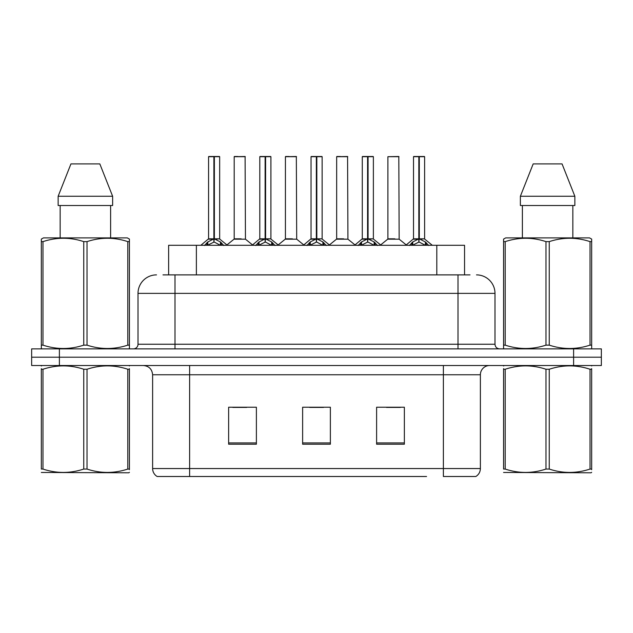 <?xml version="1.0" encoding="UTF-8"?>
<svg xmlns="http://www.w3.org/2000/svg" width="633" height="633" viewBox="0 0 633 633"><rect width="100%" height="100%" fill="white"/><g stroke="black" fill="none" stroke-linecap="round" stroke-linejoin="round"><path stroke-width="0.95" d="M168.631 274.88L168.631 245.287L464.551 245.287L464.551 274.88M480.384 468.547C480.273 471.989 478.762 474.639 475.85 476.499L443.385 476.499L443.385 468.547L480.384 468.547L480.384 374.768A9.25 9.25 0 0 1 489.633 365.518M426.555 476.499L157.15 476.499A9.25 9.25 0 0 1 152.616 468.547L152.616 374.768C152.07 369.15 148.984 366.064 143.367 365.518M601.35 365.518L601.35 357.194L31.65 357.194L31.65 365.518L59.391 365.518L59.391 357.194L31.65 357.194L31.65 348.87L59.391 348.87L59.391 357.194L601.35 357.194L601.35 365.518L59.391 365.518M404.36 444.216L404.36 407.225L376.611 407.225L376.611 444.216L404.36 444.216M256.389 444.216L256.389 407.225L228.64 407.225L228.64 444.216L256.389 444.216M330.371 444.216L330.371 407.225L302.629 407.225L302.629 444.216L330.371 444.216M232.802 407.415L246.672 407.415M386.51 407.415L400.38 407.415M309.656 407.415L323.526 407.415M163.401 274.88L470.018 274.88M162.982 274.88L175.001 274.88L175.001 293.38L138.01 293.38L138.01 344.241A4.621 4.621 0 0 1 133.381 348.87M156.501 274.88A18.499 18.499 0 0 0 138.01 293.38M476.499 274.88A18.499 18.499 0 0 1 494.99 293.38L494.99 344.241C495.243 347.026 496.786 348.569 499.619 348.87M601.35 357.194L601.35 348.87L59.391 348.87M204.451 245.509L207.814 241.948L213.875 238.886L213.875 242.115L214.365 237.897L214.365 238.815L213.875 238.886M214.365 156.691L219.667 156.691L214.365 156.691L214.365 238.886L220.426 241.948L223.789 245.509M208.574 156.691L213.883 156.501L213.875 238.815L208.574 238.815L208.574 156.691L213.875 156.691M219.485 156.501L208.755 156.501M219.667 156.691L219.667 238.815L214.365 238.823M214.358 156.501L214.365 238.886M213.875 238.823L208.574 238.815L200.859 245.287M220.426 245.311L214.365 242.115M213.875 242.115L208.708 244.67M213.883 156.501L213.875 238.815M214.041 156.501L212.269 156.501M214.365 238.815L219.667 238.815L214.975 239.179M241.141 238.815L234.02 239.179L245.454 239.179L245.106 156.501L234.186 156.691L234.186 238.815L239.978 238.815M237.889 156.501L234.376 156.501M239.496 238.815L238.34 238.815M255.692 245.509L259.055 241.948L265.116 238.886L265.116 242.115L265.599 237.897L265.599 238.815L265.116 238.886M265.599 156.691L270.908 156.691L265.599 156.691L265.599 238.886L271.66 241.948L275.023 245.509M259.807 156.691L265.124 156.501L265.116 238.815L259.807 238.815L259.807 156.691L265.116 156.691M270.718 156.501L259.989 156.501M270.908 156.691L270.908 238.815L265.599 238.815M265.591 156.501L265.599 238.886M265.116 238.823L259.807 238.815L252.1 245.287M265.599 238.823L270.9 238.815L266.208 239.179M271.66 245.311L265.599 242.115M265.116 242.115L259.949 244.67M265.124 156.501L265.116 238.815M265.274 156.501L263.51 156.501M306.926 245.509L310.289 241.948L316.35 238.886L316.35 242.115L316.832 237.897L316.832 238.815L316.35 238.886M316.832 156.691L322.142 156.691L316.832 156.691L316.832 238.886L322.893 241.948L326.256 245.509M311.04 156.691L316.358 156.501L316.35 238.815L311.04 238.815L311.04 156.691L316.35 156.691M321.96 156.501L311.23 156.501M322.142 156.691L322.142 238.815L316.832 238.823M316.824 156.501L316.832 238.886M316.35 238.823L311.048 238.815L303.334 245.287M322.893 245.311L316.832 242.115M316.35 242.115L311.183 244.67M316.358 156.501L316.35 238.815M316.508 156.501L314.743 156.501M316.832 238.815L322.142 238.815L317.442 239.179M358.159 245.509L361.522 241.948L367.583 238.886L367.583 242.115L368.074 237.897L368.074 238.815L367.583 238.886M368.074 156.691L373.375 156.691L368.074 156.691L368.074 238.886L374.135 241.948L377.497 245.509M362.282 156.691L367.591 156.501L367.583 238.815L362.282 238.815L362.282 156.691L367.583 156.691M373.193 156.501L362.464 156.501M373.375 156.691L373.375 238.815L368.074 238.823M368.066 156.501L368.074 238.886M367.583 238.823L362.282 238.815L354.567 245.287M374.135 245.311L368.074 242.115M367.583 242.115L362.416 244.67M367.591 156.501L367.583 238.815M367.749 156.501L365.977 156.501M368.074 238.815L373.375 238.815L368.683 239.179M409.401 245.509L412.763 241.948L418.824 238.886L418.824 242.115L419.307 237.897L419.307 238.815L418.824 238.886M419.307 156.691L424.616 156.691L419.307 156.691L419.307 238.886L425.368 241.948L428.731 245.509M413.515 156.691L418.832 156.501L418.824 238.815L413.515 238.815L413.515 156.691L418.824 156.691M424.426 156.501L413.697 156.501M424.616 156.691L424.616 238.815L419.307 238.823M419.299 156.501L419.307 238.886M418.824 238.823L413.515 238.815L405.8 245.287M425.368 245.311L419.307 242.115M418.824 242.115L413.658 244.67M418.832 156.501L418.824 238.815M418.983 156.501L417.218 156.501M419.307 238.815L424.616 238.815L419.916 239.179M292.375 238.815L285.254 239.179L296.695 239.179L296.339 156.501L285.428 156.691L285.428 238.815L291.22 238.815M289.123 156.501L285.61 156.501M290.729 238.815L289.574 238.815M343.608 238.815L336.495 239.179L347.928 239.179L347.572 156.501L336.661 156.691L336.661 238.815L342.453 238.815M340.364 156.501L336.843 156.501M341.97 238.815L340.807 238.815M394.85 238.815L387.728 239.179L399.162 239.179L398.814 156.501L387.894 156.691L387.894 238.815L393.686 238.815M393.204 238.815L392.049 238.815M129.425 472.313L128.847 472.796L41.335 472.463M129.425 469.662L129.425 469.061C129.425 473.539 129.425 473.539 129.425 469.061L127.795 469.061L127.795 369.253C114.257 364.774 100.663 364.774 87.022 369.253L83.746 369.253C70.216 364.774 56.622 364.774 42.973 369.253L41.335 369.253C41.335 364.774 41.335 364.774 41.335 369.253L41.335 368.651M87.022 369.253L87.022 469.061C100.552 473.539 114.146 473.539 127.795 469.061M87.022 469.061L83.746 469.061L83.746 369.253M129.425 368.651L129.425 369.253C129.425 364.774 129.425 364.774 129.425 369.253L127.795 369.253M129.425 365.945L128.847 365.518M41.913 365.518L41.335 366.001M129.425 369.253L129.425 469.061M42.973 369.253L42.973 469.061L41.335 469.061L41.335 369.253M42.973 469.061C56.511 473.539 70.097 473.539 83.746 469.061M41.335 469.061C41.335 473.539 41.335 473.539 41.335 469.061M591.665 472.313L591.087 472.796L503.575 472.463M591.665 469.662L591.665 469.061C591.665 473.539 591.665 473.539 591.665 469.061L590.027 469.061L590.027 369.253C576.489 364.774 562.903 364.774 549.254 369.253L545.978 369.253C532.448 364.774 518.854 364.774 505.205 369.253L503.575 369.253C503.575 364.774 503.575 364.774 503.575 369.253L503.575 368.651M549.254 369.253L549.254 469.061C562.784 473.539 576.378 473.539 590.027 469.061M549.254 469.061L545.978 469.061L545.978 369.253M591.665 368.651L591.665 369.253C591.665 364.774 591.665 364.774 591.665 369.253L590.027 369.253M591.665 365.945L591.087 365.518M504.153 365.518L503.575 366.001M591.665 369.253L591.665 469.061M505.205 369.253L505.205 469.061L503.575 469.061L503.575 369.253M505.205 469.061C518.744 473.539 532.337 473.539 545.978 469.061M503.575 469.061C503.575 473.539 503.575 473.539 503.575 469.061M128.847 348.87L129.425 348.538L129.425 345.135L127.795 345.135L127.795 241.624C114.257 237.146 100.663 237.146 87.022 241.624L83.746 241.624C70.216 237.146 56.622 237.146 42.973 241.624L41.335 241.624L41.335 239.084L43.479 237.889L41.335 239.084L41.335 346.291M87.022 241.624L87.022 345.135C100.552 349.606 114.146 349.606 127.795 345.135M87.022 345.135L83.746 345.135L83.746 241.624M42.973 241.624L42.973 345.135C56.511 349.606 70.097 349.606 83.746 345.135M42.973 345.135L41.335 345.135L41.335 348.538L41.913 348.87M129.425 346.291L129.425 239.084L127.288 237.889L129.425 239.084L129.425 241.624L127.795 241.624M127.288 237.889L43.479 237.889M60.159 205.519L60.159 237.889M110.609 237.889L110.609 205.519M112.627 205.519L112.627 196.27L112.627 205.519L58.141 205.519L58.141 196.27L70.943 163.9L58.141 196.27L112.627 196.27L99.824 163.9L70.943 163.9M99.824 163.9L112.627 196.27M591.087 348.87L591.665 348.538L591.665 345.135L590.027 345.135L590.027 241.624C576.489 237.146 562.903 237.146 549.254 241.624L545.978 241.624C532.448 237.146 518.854 237.146 505.205 241.624L503.575 241.624L503.575 239.084L505.712 237.889L503.575 239.084L503.575 346.291M549.254 241.624L549.254 345.135C562.784 349.606 576.378 349.606 590.027 345.135M549.254 345.135L545.978 345.135L545.978 241.624M505.205 241.624L505.205 345.135C518.744 349.606 532.337 349.606 545.978 345.135M505.205 345.135L503.575 345.135L503.575 348.538L504.153 348.87M591.665 346.291L591.665 239.084L589.521 237.889L591.665 239.084L591.665 241.624L590.027 241.624M589.521 237.889L505.712 237.889M522.391 205.519L522.391 237.889M572.841 237.889L572.841 205.519L572.841 237.889M574.859 205.519L574.859 196.27L574.859 205.519L520.373 205.519L520.373 196.27L533.176 163.9L520.373 196.27L574.859 196.27L562.057 163.9L533.176 163.9M562.057 163.9L574.859 196.27M196.38 274.88L196.38 245.287M436.81 274.88L436.81 245.287M443.385 365.518L443.385 374.768L152.616 374.768M480.384 374.768L443.385 374.768L443.385 468.547L189.615 468.547L189.615 476.499M152.616 468.547L189.615 468.547L189.615 365.518M573.609 365.518L573.609 348.87M330.371 442.934L302.629 442.934M256.389 442.934L228.64 442.934M404.36 442.934L376.611 442.934M175.001 348.87L175.001 344.241L494.99 344.241M138.01 344.241L175.001 344.241L175.001 293.38L457.999 293.38L457.999 348.87M494.99 293.38L457.999 293.38L457.999 274.88M213.266 239.179L208.399 239.179M220.426 241.948L220.426 245.287M221.392 242.795L221.392 245.287M207.814 241.948L207.814 245.287M206.849 242.795L206.849 245.287M245.287 156.691L234.186 156.691M264.507 239.179L259.641 239.179M271.66 241.948L271.66 245.287M272.633 242.795L272.633 245.287M259.055 241.948L259.055 245.287M258.082 242.795L258.082 245.287M315.74 239.179L310.874 239.179M322.893 241.948L322.893 245.287M323.867 242.795L323.867 245.287M310.289 241.948L310.289 245.287M309.315 242.795L309.315 245.287M366.974 239.179L362.108 239.179M374.135 241.948L374.135 245.287M375.1 242.795L375.1 245.287M361.522 241.948L361.522 245.287M360.557 242.795L360.557 245.287M418.215 239.179L413.349 239.179M425.368 241.948L425.368 245.287M426.341 242.795L426.341 245.287M412.763 241.948L412.763 245.287M411.79 242.795L411.79 245.287M296.521 156.691L285.428 156.691M347.762 156.691L336.661 156.691M398.996 156.691L387.894 156.691M219.841 239.179L227.382 245.287M234.02 239.179L226.931 244.924M245.454 239.179L252.551 244.924M271.074 239.179L278.615 245.287M322.308 239.179L329.856 245.287M373.549 239.179L381.09 245.287M424.783 239.179L432.323 245.287M285.254 239.179L278.164 244.924M296.695 239.179L303.785 244.924M336.495 239.179L329.405 244.924M347.928 239.179L355.018 244.924M387.728 239.179L380.639 244.924M399.162 239.179L406.259 244.924"/></g></svg>
